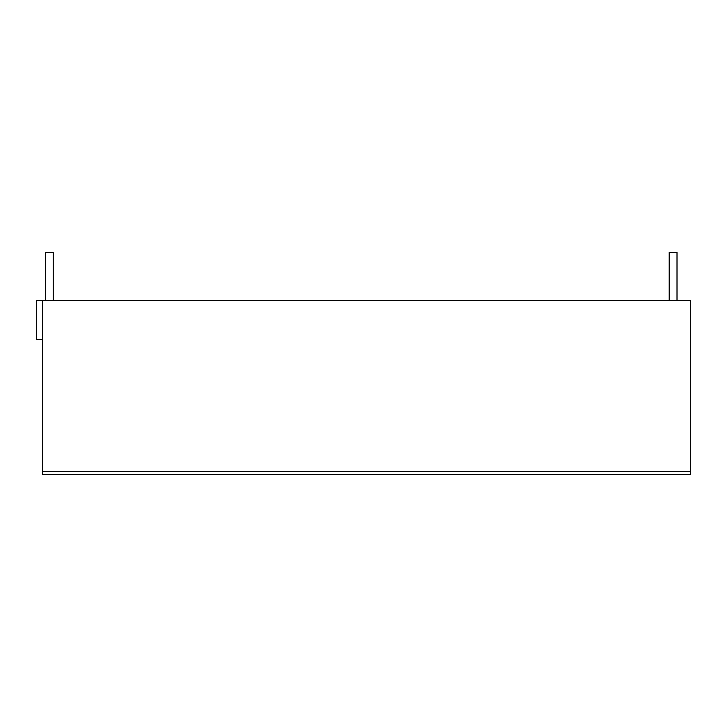 <?xml version="1.0" encoding="UTF-8"?>
<svg xmlns="http://www.w3.org/2000/svg" width="727" height="727" viewBox="0 0 727 727"><rect width="100%" height="100%" fill="white"/><g stroke="black" fill="none" stroke-linecap="round" stroke-linejoin="round"><path stroke-width="1.09" d="M677.01 300.478L677.01 252.396L669.213 252.396L669.213 300.478M53.244 300.478L53.244 252.396L45.447 252.396L45.447 300.478M42.584 300.478L42.584 471.36L690.65 471.36L690.65 300.478L36.35 300.478L36.35 339.464L42.584 339.464M42.584 471.36L42.584 474.604L690.65 474.604L690.65 471.36"/></g></svg>
